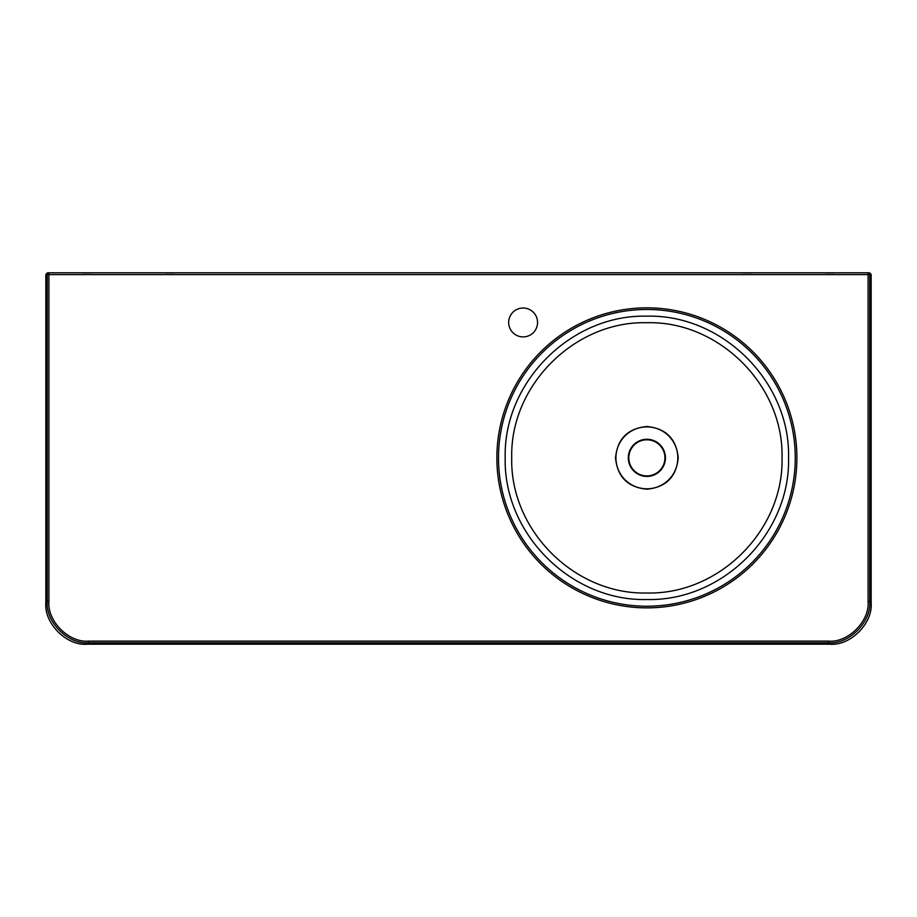 <?xml version="1.0" encoding="UTF-8"?>
<svg xmlns="http://www.w3.org/2000/svg" width="917" height="917" viewBox="0 0 917 917"><rect width="100%" height="100%" fill="white"/><g stroke="black" fill="none" stroke-linecap="round" stroke-linejoin="round"><path stroke-width="1.38" d="M173.772 272.899L165.519 272.899L173.772 272.899M91.241 272.899L82.989 272.899L91.241 272.899M834.012 272.899L825.758 272.899L834.012 272.899M751.481 272.899L743.228 272.899L751.481 272.899M523.114 308.02A14.443 14.443 0 0 0 508.671 322.463A14.443 14.443 0 0 0 523.114 336.906A14.443 14.443 0 0 0 537.557 322.463A14.443 14.443 0 0 0 523.114 308.02M646.875 439.277A18.569 18.569 0 0 0 628.305 457.847A18.569 18.569 0 0 0 646.875 476.416A18.569 18.569 0 0 0 665.444 457.847A18.569 18.569 0 0 0 646.875 439.277M646.875 475.912A18.065 18.065 0 0 1 628.81 457.847A18.065 18.065 0 0 1 646.875 439.793A18.065 18.065 0 0 1 664.94 457.847A18.065 18.065 0 0 1 646.875 475.912M646.875 488.795A30.949 30.949 0 0 1 615.926 457.847A30.949 30.949 0 0 1 646.875 426.898A30.949 30.949 0 0 1 677.823 457.847A30.949 30.949 0 0 1 646.875 488.795M646.875 316.182C722.562 314.199 790.477 382.16 788.551 457.778C790.465 533.534 722.779 601.403 646.886 599.523C570.993 601.403 503.295 533.545 505.198 457.778C503.273 382.171 571.188 314.21 646.875 316.182L646.875 316.182M48.91 601.518C47.145 621.118 68.924 642.897 88.525 641.132L828.475 641.132C848.076 642.897 869.855 621.118 868.09 601.518L868.09 274.596L48.91 274.596L48.91 601.518L47.26 601.518L47.26 274.596L45.85 274.458L47.501 272.808L869.499 272.808L871.15 274.458L871.15 602.939C872.995 623.354 850.311 646.038 829.896 644.192L87.104 644.192C66.689 646.038 44.005 623.354 45.85 602.939L45.85 274.458M646.875 426.497C627.79 428.365 617.336 438.83 615.525 457.881C617.393 476.932 627.847 487.374 646.886 489.208C665.948 487.351 676.391 476.897 678.225 457.835C676.379 438.796 665.925 428.354 646.875 426.497M871.15 274.458L869.74 274.596L869.74 601.518C871.586 621.932 848.89 644.628 828.475 642.783L88.525 642.783C68.11 644.628 45.414 621.932 47.26 601.518L45.85 602.939M646.875 307.837A150.01 150.01 0 0 1 796.896 457.847A150.01 150.01 0 0 1 646.875 607.868A150.01 150.01 0 0 1 496.865 457.847A150.01 150.01 0 0 1 646.875 307.837M646.875 606.229A148.371 148.371 0 0 0 795.257 457.847A148.371 148.371 0 0 0 646.875 309.476A148.371 148.371 0 0 0 498.504 457.847A148.371 148.371 0 0 0 646.875 606.229M646.886 593.001C719.295 594.801 783.875 530.06 782.018 457.778C783.875 385.633 719.088 320.801 646.875 322.715C574.661 320.812 509.875 385.644 511.732 457.789C509.898 530.072 574.478 594.812 646.886 593.001M829.896 644.192L828.475 642.783L828.475 641.132M88.525 641.132L88.525 642.783L87.104 644.192M868.09 601.518L869.74 601.518L871.15 602.939M47.501 272.808L869.499 272.808M869.74 274.596A1.651 1.651 -95.7 0 0 868.09 272.945L868.09 274.596L869.74 274.596M48.91 272.945A1.651 1.651 95.7 0 0 47.26 274.596L48.91 274.596L48.91 272.945"/></g></svg>
